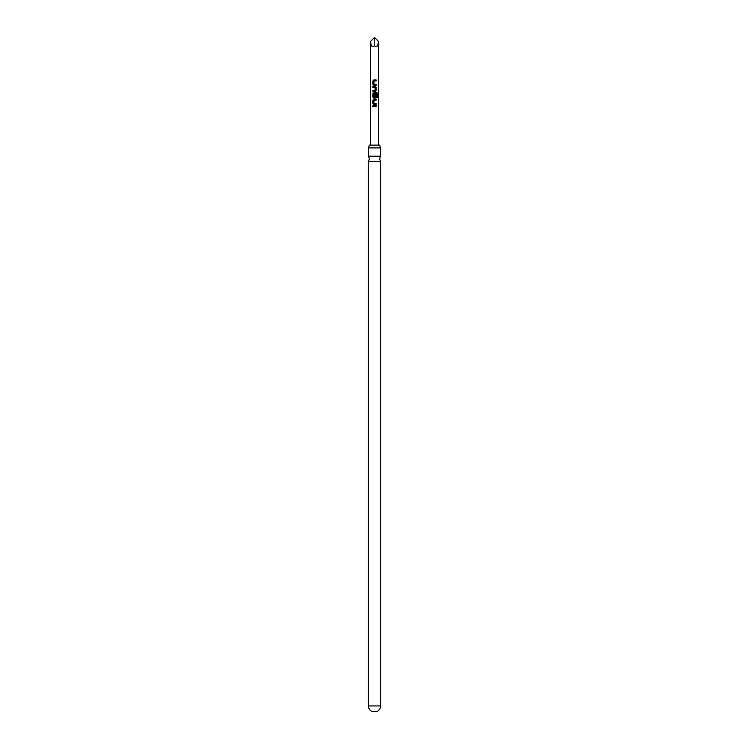 <?xml version="1.0" encoding="UTF-8"?>
<svg xmlns="http://www.w3.org/2000/svg" width="749" height="749" viewBox="0 0 749 749"><rect width="100%" height="100%" fill="white"/><g stroke="black" fill="none" stroke-linecap="round" stroke-linejoin="round"><path stroke-width="1.12" d="M380.586 156.223L368.414 156.223L369.426 158.854L368.414 161.475L380.586 161.475L379.574 158.854L380.586 156.223L380.586 147.899L379.574 145.119L369.426 145.119L368.414 147.899L380.586 147.899M380.586 705.933A6.086 6.086 0 0 1 376.841 711.55L372.159 711.55A6.086 6.086 0 0 1 368.414 705.933L380.586 705.933L380.586 161.475M374.5 45.82L374.5 37.45L370.596 41.354C370.849 46.148 372.15 47.636 374.5 45.82C376.85 47.636 378.151 46.148 378.404 41.354L378.404 145.119M374.5 79.965L376.138 79.965L376.138 80.948L373.985 80.948L373.92 84.188L376.138 84.253L376.138 85.236L373.854 85.236L372.927 84.319L372.927 80.883L373.854 79.965M375.483 84.263L376.138 84.253M374.5 86.35L376.138 87.268L376.138 90.713L375.183 91.631L372.927 91.631L372.927 90.648L375.052 90.648L375.118 87.399L372.927 87.333L372.927 86.35L374.5 86.35M374.5 92.745L376.906 92.745L377.543 93.662L377.543 97.791L376.85 97.791L376.85 93.897L373.985 93.831L373.92 97.08L375.052 97.145L375.118 94.28L376.138 94.28L376.138 97.098L375.183 98.016L373.854 98.016L372.927 97.098L372.927 93.662L374.509 92.745M374.5 97.145L375.052 97.145M374.5 99.13L376.138 99.13L376.138 100.113L373.994 100.113L373.92 103.362L376.138 103.428L376.138 104.411L373.854 104.411L372.918 103.493L372.927 100.048L374.5 99.13M375.492 103.428L376.138 103.428M374.5 105.525L376.138 105.525L376.138 106.508L372.918 106.508L372.918 105.525L376.138 105.525M373.554 87.333L372.927 87.333M374.5 37.45L378.404 41.354M374.5 106.508L372.918 106.508M372.983 106.508L372.983 105.525M376.073 105.525L376.073 106.508M374.678 104.411L372.918 103.493M373.938 103.362L376.073 103.428L376.073 104.411M372.983 103.493L372.993 100.048L373.891 99.13L376.073 99.13L376.073 100.113L374.013 100.113M376.906 92.745L377.543 93.662M377.421 93.662L377.421 97.791M376.138 94.28L376.073 97.098L375.155 98.016L373.882 98.016L372.993 97.098L372.927 93.662M372.993 93.662L373.882 92.745M373.948 97.08L375.024 97.145L373.948 97.08M375.09 87.399L372.993 87.333L372.993 86.35L375.155 86.35L376.073 87.268L376.138 90.713M376.073 90.713L375.155 91.631M372.993 91.631L372.993 90.648M373.938 84.188L376.073 84.253L376.073 85.236L373.882 85.236L372.927 84.319M374.004 80.948L376.138 80.948M376.073 79.965L376.073 80.948M372.983 84.319L372.927 80.883M372.983 80.883L373.882 79.965M370.596 41.354L370.596 145.119M368.414 156.223L368.414 147.899M368.414 705.933L368.414 161.475"/></g></svg>
